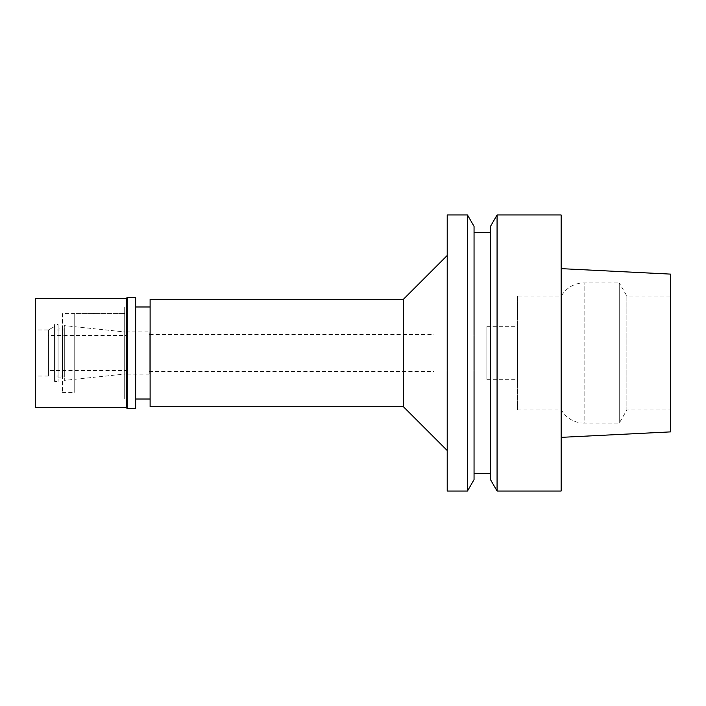 <?xml version="1.0" encoding="UTF-8"?>
<svg xmlns="http://www.w3.org/2000/svg" width="706" height="706" viewBox="0 0 706 706"><rect width="100%" height="100%" fill="white"/><g stroke="black" fill="none" stroke-linecap="round" stroke-linejoin="round"><path stroke-width="0.53" stroke-dasharray="3.53 2.65" d="M670.7 274.122L670.7 431.878M670.7 296.035L670.7 409.965L670.7 296.035L626.866 296.035L626.866 409.965L626.866 296.035L619.268 282.885L619.268 423.115L619.268 282.885L584.136 282.885L584.136 423.115L619.268 423.115L626.866 409.965L670.7 409.965M561.146 437.358L561.146 268.642L561.146 437.358M561.146 214.968L561.146 491.032M497.068 491.032L497.068 214.968M490.485 479.63L490.485 226.37M490.485 232.495L490.485 473.505L490.485 232.495M474.053 473.505L474.053 232.495L474.053 473.505M474.053 226.37L474.053 479.63M467.469 214.968L467.469 491.032M447.216 491.032L447.216 214.968M447.216 255.501L447.216 450.499L447.216 255.501M403.391 299.318L403.391 406.682M150.113 406.682L150.113 299.318M150.113 306.986L150.113 399.014L150.113 306.986M124.697 399.014L124.697 306.986L124.697 399.014L135.649 399.014L124.697 399.014L124.697 306.986L135.649 306.986L124.697 306.986L124.697 399.014M62.472 313.561L62.472 392.439L62.472 313.561L124.697 313.561L124.697 392.439L124.697 313.561L124.697 392.439L124.697 313.561L74.739 313.561L74.739 392.439L74.739 313.561M62.472 392.439L74.739 392.439M74.739 326.71L74.739 379.29L74.739 326.71L127.327 332.235L127.327 373.765L127.327 332.235L64.317 325.616L64.317 380.384L64.317 325.616M74.739 379.29L127.327 373.765L127.327 332.235L127.327 373.765L64.317 380.384M127.327 331.088L127.327 374.912L127.327 331.088L149.231 331.088L149.231 374.912L149.231 331.088M127.327 374.912L149.231 374.912M149.231 334.591L149.231 371.409L149.231 334.591L434.066 334.591L434.066 371.409L434.066 334.591M149.231 371.409L434.066 371.409M434.066 334.926L434.066 371.074L434.066 334.926L486.875 334.926L486.875 371.074L486.875 334.926M434.066 371.074L486.875 371.074M486.875 326.71L486.875 379.29L486.875 326.71L517.551 326.71L517.551 379.29L517.551 326.71M486.875 379.29L517.551 379.29M517.551 296.035L517.551 409.965L517.551 296.035L561.367 296.035L561.367 409.965L561.367 296.035A26.29 26.29 0 0 1 584.136 282.885L584.136 423.115A26.29 26.29 0 0 1 561.367 409.965L517.551 409.965M127.327 335.032L127.327 370.968M126.886 370.968L126.886 335.032M126.886 335.474L126.886 370.526L126.886 335.474L48.449 335.474L48.449 370.526L126.886 370.526M48.449 370.526L48.449 335.474M55.898 325.695L55.898 380.305L55.898 325.695L48.449 329.993L48.449 376.007L48.449 329.993L54.583 326.454L54.583 379.546L54.583 326.454M55.898 380.305L54.583 379.546M55.898 329.993L55.898 376.007L55.898 329.993L64.317 329.993L64.317 376.007L64.317 329.993M64.317 376.007L55.898 376.007M135.649 306.986L135.649 399.014L135.649 306.986M62.472 328.899L62.472 377.101L62.472 328.899L58.086 328.899L58.086 377.101L62.472 377.101M58.086 377.101L58.086 328.899M58.086 324.513L58.086 381.487L58.086 324.513L54.583 324.513L54.583 381.487L58.086 381.487M54.583 381.487L54.583 324.513M48.449 329.993L48.449 376.007L48.449 329.993L35.3 329.993L35.3 376.007L48.449 376.007M35.3 376.007L35.3 329.993M35.3 407.777L35.3 298.223M126.445 298.223L126.445 407.777M127.106 408.43L127.106 297.57M135.649 297.57L135.649 408.43"/><path stroke-width="1.06" d="M561.146 437.358L670.7 431.878L670.7 274.122L561.146 268.642M497.068 491.032L561.146 491.032L561.146 214.968L497.068 214.968L497.068 491.032L490.485 479.63L490.485 226.37L497.068 214.968M490.485 232.495L474.053 232.495M490.485 473.505L474.053 473.505M467.469 491.032L474.053 479.63L474.053 226.37L467.469 214.968L447.216 214.968L447.216 491.032L467.469 491.032L467.469 214.968M447.216 255.501L403.391 299.318L150.113 299.318L150.113 406.682L403.391 406.682L403.391 299.318M447.216 450.499L403.391 406.682M150.113 306.986L135.649 306.986M150.113 399.014L135.649 399.014M35.3 298.223L35.3 407.777L126.445 407.777L126.445 298.223L35.3 298.223M127.106 297.57L127.106 408.43L135.649 408.43L135.649 297.57L127.106 297.57L126.445 298.223M127.106 408.43L126.445 407.777"/></g></svg>
